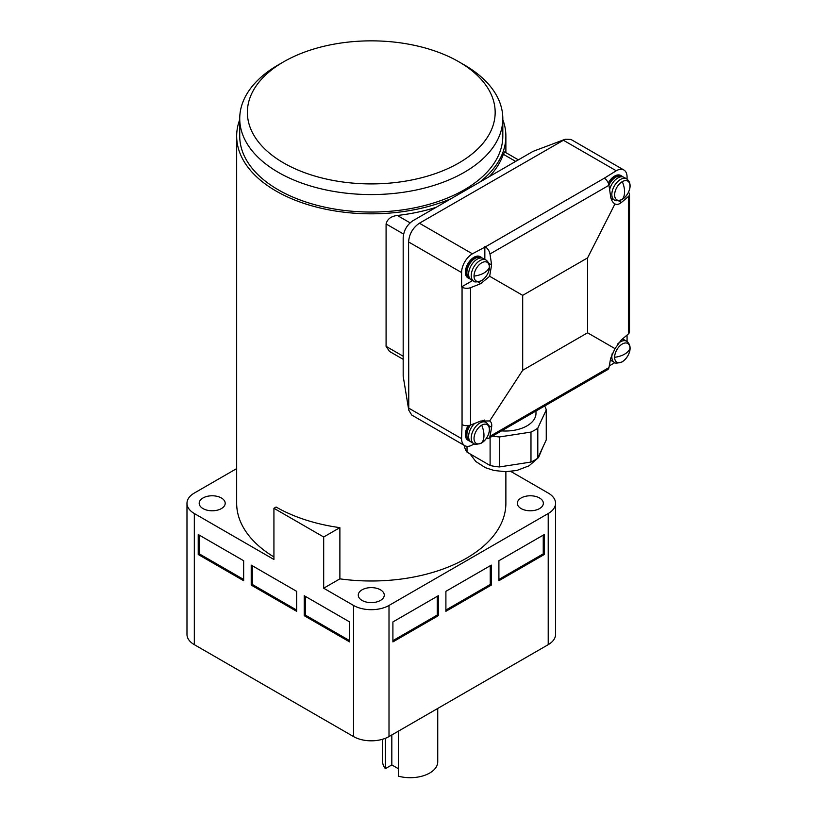 <?xml version="1.0" encoding="UTF-8"?>
<svg xmlns="http://www.w3.org/2000/svg" width="817" height="817" viewBox="0 0 817 817"><rect width="100%" height="100%" fill="white"/><g stroke="black" fill="none" stroke-linecap="round" stroke-linejoin="round"><path stroke-width="1.23" d="M451.055 198.694A134.601 77.707 180 0 1 310.531 205.455A134.601 77.707 180 0 1 236.664 136.112A134.601 77.707 180 0 1 239.728 119.639M236.664 136.112L236.664 503.282A134.601 77.707 0 0 0 273.93 556.959M510.788 471.429L548.217 493.049A25.082 14.481 180 0 1 555.56 503.282A25.082 14.481 180 0 1 548.217 513.525L389.004 605.448A25.082 14.481 180 0 1 353.536 605.448L323.685 588.209L323.685 537.004L273.93 508.276L276.095 507.03A134.601 77.707 0 0 0 339.882 527.649L339.882 578.855A134.601 77.707 0 0 0 466.446 558.236A134.601 77.707 0 0 0 505.876 503.282L505.876 471.705M403.179 359.327L389.464 351.412L386.084 346.357L386.084 223.96C387.34 219.068 391.088 216.229 397.338 215.474A134.601 77.707 0 0 0 436.084 207.344M539.537 497.982A13.001 7.506 0 0 0 525.372 496.348A13.001 7.506 0 0 0 517.345 503.282A13.001 7.506 0 0 0 521.154 508.593A13.001 7.506 0 0 0 535.319 510.216A13.001 7.506 0 0 0 543.346 503.282A13.001 7.506 0 0 0 539.537 497.982M221.387 497.982A13.001 7.506 0 0 0 207.222 496.348A13.001 7.506 0 0 0 199.195 503.282A13.001 7.506 0 0 0 203.004 508.593A13.001 7.506 0 0 0 217.169 510.216A13.001 7.506 0 0 0 225.196 503.282A13.001 7.506 0 0 0 221.387 497.982M380.467 589.823A13.001 7.506 0 0 0 366.292 588.189A13.001 7.506 0 0 0 358.275 595.123A13.001 7.506 0 0 0 362.074 600.434A13.001 7.506 0 0 0 376.249 602.058A13.001 7.506 0 0 0 384.276 595.123A13.001 7.506 0 0 0 380.467 589.823M464.291 64.921L458.878 61.806L464.291 64.921A131.547 75.95 180 0 1 502.812 118.628A131.547 75.95 180 0 1 464.291 172.326A131.547 75.95 180 0 1 278.26 172.326A131.547 75.95 180 0 1 239.728 118.628A131.547 75.95 180 0 1 278.26 64.921L283.662 61.806A123.898 71.528 180 0 1 458.878 61.796A123.898 71.528 180 0 1 458.878 61.806A123.898 71.528 180 0 1 458.878 162.961A123.898 71.528 180 0 1 283.662 162.961A123.898 71.528 180 0 1 283.662 61.806M502.812 118.628L502.812 136.112A131.547 75.95 180 0 1 464.291 189.81A131.547 75.95 180 0 1 320.928 206.272A131.547 75.95 180 0 1 239.728 136.112L239.728 118.628M398.339 731.184L398.339 776.15A27.533 15.891 0 0 0 437.738 761.801L437.738 708.441M391.823 734.953L391.823 764.926L398.339 768.695M391.823 764.926L385.369 768.654L385.369 738.323M382.673 739.232L382.673 761.801A27.533 15.891 0 0 0 385.369 768.654M392.906 640.661L437.248 615.058L437.248 596.328M445.898 610.064L490.241 584.461L490.241 565.732M544.326 554.488L498.901 580.713L498.901 560.738L544.326 534.512L544.326 554.488L543.244 553.865L498.901 579.467M491.323 585.084L445.898 611.31L445.898 591.334L491.323 565.109L491.323 585.084L490.241 584.461M438.331 615.681L392.906 641.907L392.906 621.931L438.331 595.705L438.331 615.681L437.248 615.058M543.244 553.865L543.244 535.135M199.297 535.135L199.297 553.865L243.65 579.467M252.3 565.732L252.3 584.461L296.642 610.064M304.21 615.681L304.21 595.705L349.635 621.931L349.635 641.907L304.21 615.681L305.292 615.058L349.635 640.661M252.3 584.461L251.217 585.084L251.217 565.109L296.642 591.334L296.642 611.31L251.217 585.084M199.297 553.865L198.225 554.488L198.225 534.512L243.65 560.738L243.65 580.713L198.225 554.488M305.292 596.328L305.292 615.058M273.93 508.276L273.93 559.482L194.323 513.525A25.082 14.481 180 0 1 186.981 503.282L186.981 634.421A25.082 14.481 0 0 0 194.323 644.664L353.536 736.577A25.082 14.481 0 0 0 389.004 736.577L548.217 644.664A25.082 14.481 0 0 0 555.56 634.421L555.56 503.282M502.812 119.639A134.601 77.707 180 0 1 505.876 136.112A134.601 77.707 180 0 1 479.681 182.171M489.24 176.656A134.601 77.707 0 0 0 503.323 154.28L504.64 151.931L518.346 159.846M323.685 537.004L339.882 527.649M186.981 503.282A25.082 14.481 180 0 1 194.323 493.049L236.664 468.601M323.685 588.209L339.882 578.855M481.693 442.885A10.846 6.26 -60 0 1 474.023 438.453A10.846 6.26 -60 0 1 481.693 425.177A10.846 6.26 -60 0 1 489.363 429.599A10.846 6.26 -60 0 1 481.693 442.885A19.884 11.479 60 0 0 481.693 425.177M622.299 361.706A10.846 6.26 -60 0 1 614.629 357.284A10.846 6.26 -60 0 1 622.299 343.998A10.846 6.26 -60 0 1 629.968 348.42A10.846 6.26 -60 0 1 622.299 361.706M622.299 199.348A10.846 6.26 -60 0 1 614.629 194.926A10.846 6.26 -60 0 1 622.299 181.64A10.846 6.26 -60 0 1 629.968 186.072A10.846 6.26 -60 0 1 622.299 199.348A19.884 11.479 -120 0 0 622.299 181.64M481.693 280.527A10.846 6.26 -60 0 1 474.023 276.105A10.846 6.26 -60 0 1 481.693 262.819A10.846 6.26 -60 0 1 489.363 267.241A10.846 6.26 -60 0 1 481.693 280.527M474.248 443.825L472.4 444.897A15.298 8.834 -60 0 1 464.75 445.653L411.758 415.056L408.755 410.144L403.179 376.208L403.179 237.584C403.772 230.425 407.009 224.808 412.912 220.723L532.97 151.411L565.15 139.268L570.899 139.411L623.892 170.007A15.298 8.834 -60 0 1 627.068 177.013L627.068 179.148M408.755 410.144L408.582 241.955C409.215 234.009 412.82 227.759 419.397 223.215L565.15 139.268M470.163 441.282A12.235 7.067 -60 0 1 468.989 440.823A12.235 7.067 -60 0 1 469.877 425.269M468.989 440.823L467.906 440.2A12.235 7.067 -60 0 1 468.172 425.616M501.546 430.886A30.586 17.657 0 0 0 527.016 425.851A30.586 17.657 0 0 0 535.983 413.361L535.983 411.012M608.808 184.642A12.235 7.067 -60 0 1 615.712 176.697A12.235 7.067 -60 0 1 621.829 176.094A12.235 7.067 -60 0 1 622.809 176.88M608.257 182.988A12.235 7.067 -60 0 1 614.629 176.074A12.235 7.067 -60 0 1 620.746 175.471L621.829 176.094M470.163 278.924A12.235 7.067 -60 0 1 468.989 278.464A12.235 7.067 -60 0 1 467.11 268.66A12.235 7.067 -60 0 1 475.106 257.876A12.235 7.067 -60 0 1 481.223 257.273A12.235 7.067 -60 0 1 482.204 258.06M481.223 257.273L480.141 256.64A12.235 7.067 120 0 0 474.023 257.253A12.235 7.067 120 0 0 466.027 268.037A12.235 7.067 120 0 0 467.906 277.841L468.989 278.464M469.54 440.434L469.295 440.292A11.622 6.71 -60 0 1 470.449 425.085M608.931 185.234A11.622 6.71 -60 0 1 615.712 177.197A11.622 6.71 -60 0 1 621.523 176.625L621.768 176.768M469.54 278.076L469.295 277.933A11.622 6.71 -60 0 1 467.508 268.619A11.622 6.71 -60 0 1 475.106 258.376A11.622 6.71 -60 0 1 480.917 257.794L481.172 257.947M474.646 423.461A12.235 7.067 120 0 0 471.143 442.068L473.768 443.58A12.235 7.067 -60 0 1 471.889 433.776A12.235 7.067 -60 0 1 479.885 422.992A12.235 7.067 -60 0 1 486.003 422.389L483.388 420.878A12.235 7.067 120 0 0 482.387 420.459M610.391 359.643A12.235 7.067 120 0 0 611.749 360.889L614.364 362.401A12.235 7.067 -60 0 1 612.331 353.158M626.608 178.852C633.921 184.244 628.457 195.6 622.013 199.593C617.356 200.982 614.813 201.125 614.364 200.042A12.235 7.067 -60 0 1 612.495 190.238A12.235 7.067 -60 0 1 620.491 179.454A12.235 7.067 -60 0 1 626.608 178.852L623.984 177.34A12.235 7.067 120 0 0 617.866 177.943A12.235 7.067 120 0 0 609.625 189.667M610.891 197.877A12.235 7.067 120 0 0 611.749 198.531L614.364 200.042M477.261 259.122A12.235 7.067 120 0 0 469.275 269.906A12.235 7.067 120 0 0 471.143 279.71L473.768 281.222A12.235 7.067 -60 0 1 471.889 271.418A12.235 7.067 -60 0 1 479.885 260.633A12.235 7.067 -60 0 1 486.003 260.031L483.388 258.519A12.235 7.067 120 0 0 477.261 259.122M617.581 344.069A12.235 7.067 -60 0 1 620.491 341.812A12.235 7.067 -60 0 1 626.608 341.21L623.984 339.698A12.235 7.067 120 0 0 622.227 339.147M490.108 437.493L490.108 465.486L467.018 452.158L467.018 446.348M464.516 445.52L464.516 446.776A41.299 23.846 0 0 0 467.018 452.158M530.979 462.054L499.432 466.936L499.432 436.962L530.979 432.081L530.979 462.054A41.299 23.846 0 0 0 537.8 458.112L537.8 428.139L546.256 409.93A41.299 23.846 0 0 0 544.663 405.998M490.108 465.486A41.299 23.846 0 0 0 499.432 466.936M546.256 409.93L546.256 439.903L537.8 458.112M492.62 436.043A41.299 23.846 0 0 0 499.432 436.962M530.979 432.081A41.299 23.846 0 0 0 537.8 428.139M522.696 295.345L587.586 257.876L587.586 332.805L522.696 370.275L522.696 295.345L489.659 276.269L480.784 283.632L477.945 281.998M522.696 370.275L489.659 420.959L480.784 421.01A412.983 238.431 180 0 1 470.521 425.054L470.521 287.676A412.983 238.431 0 0 0 480.784 283.632M472.604 280.548L461.585 286.91L461.585 272.551A15.298 8.834 -60 0 1 472.4 253.811L485.308 246.908A6.73 3.881 60 0 1 489.965 253.995A412.983 238.441 60 0 1 491.599 264.902L489.659 276.269M461.585 286.91L462.054 287.186A6.73 3.881 180 0 0 470.521 287.676M484.838 246.632L484.838 259.357M628.426 192.281A6.73 3.881 180 0 1 629.509 194.395A6.73 3.881 180 0 1 628.385 196.529A412.983 238.431 180 0 1 621.39 202.463C618.949 204.413 616.804 204.904 614.966 203.923L587.586 257.876M614.966 203.923C612.587 202.473 611.126 199.91 610.575 196.213A412.983 238.441 60 0 0 608.941 185.306A6.73 3.881 -120 0 0 604.284 178.218L616.243 170.763A15.298 8.834 -60 0 1 623.892 170.007M611.545 199.818A15.298 8.834 120 0 0 613.097 199.307M608.941 367.599L489.965 436.288A6.73 3.881 60 0 1 488.668 438.32L607.644 369.631A6.73 3.881 -120 0 0 608.941 367.599A412.983 238.441 -120 0 0 610.575 358.571L614.966 348.614L587.586 332.805M614.966 348.614L621.39 339.841A412.983 238.431 180 0 0 628.385 333.908A6.73 3.881 0 0 0 629.509 331.773L629.509 194.395M489.659 420.959C491.415 422.052 492.069 424.156 491.599 427.26L488.76 425.626M489.965 436.288A412.983 238.441 -120 0 0 491.599 427.26M488.668 438.32A6.73 3.881 60 0 1 486.309 438.443M484.726 421.654A15.298 8.834 120 0 0 484.389 420.05M464.75 445.653A15.298 8.834 -60 0 1 461.585 438.658L462.054 424.564A6.73 3.881 0 0 0 470.521 425.054M627.068 335.062L627.068 341.496M614.854 362.656L609.278 365.873M403.179 356.222L386.084 346.357M386.084 223.96L403.598 234.081M410.083 222.837L397.338 215.474M503.323 154.28L515.66 161.398M194.323 513.525L194.323 644.664M548.217 644.664L548.217 513.525M389.004 736.577L389.004 605.448M353.536 736.577L353.536 605.448M614.629 357.284A19.884 11.479 -0 0 0 629.968 348.42M489.363 267.241A19.884 11.479 180 0 1 474.023 276.105M488.76 263.268L491.599 264.902M489.965 253.995L608.941 185.306M618.551 200.819L621.39 202.463M628.385 196.529L628.385 333.908M462.054 424.564L462.054 287.186M485.308 246.908L604.284 178.218M408.582 408.051L461.585 438.658M408.582 241.955L461.585 272.551M419.397 223.215L472.4 253.811M563.25 140.167L616.243 170.763M505.876 136.112L505.876 152.646M543.06 446.787L538.546 457.51L529.038 465.823L516.814 470.469L505.652 471.705L493.999 470.48L485.339 467.661L475.811 461.503L469.989 453.874M473.768 443.58C474.207 444.662 476.76 444.509 481.407 443.12C487.851 439.137 493.315 427.771 486.003 422.389M614.364 362.401C614.813 363.483 617.356 363.33 622.013 361.951C628.457 357.958 633.921 346.592 626.608 341.21M473.768 281.222C474.207 282.304 476.76 282.151 481.407 280.772C487.851 276.779 493.315 265.413 486.003 260.031"/></g></svg>
